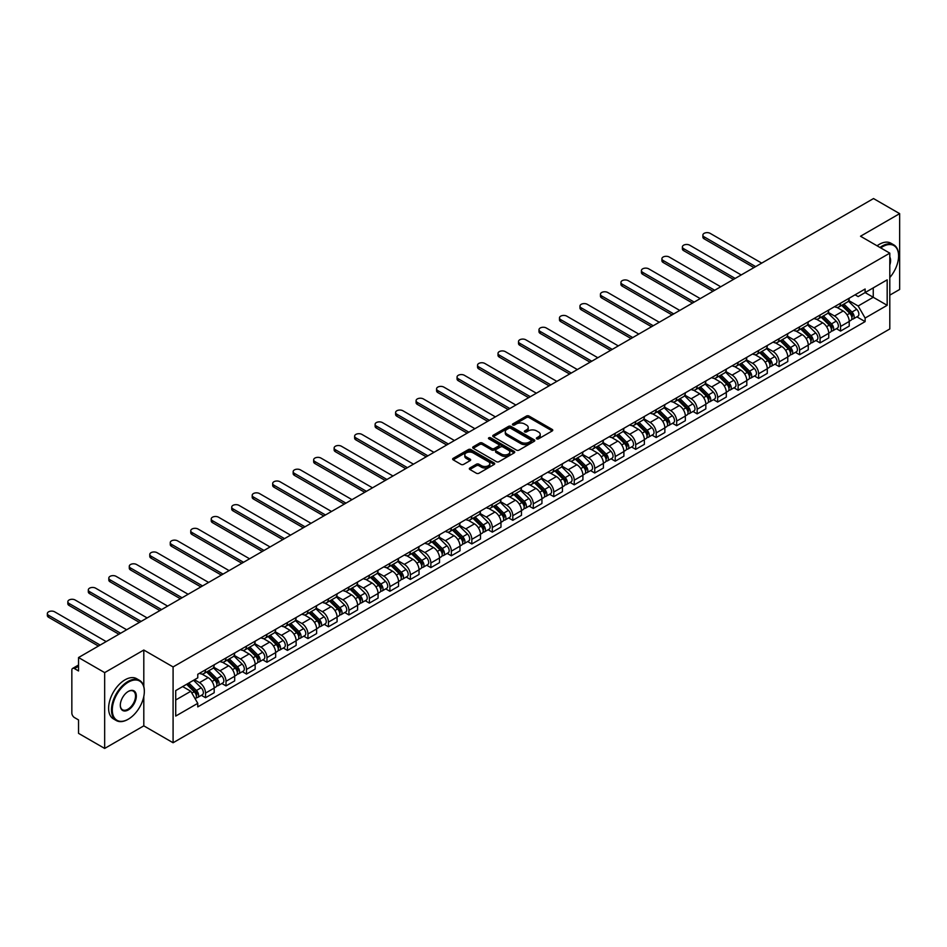 <?xml version="1.0" encoding="UTF-8"?>
<svg xmlns="http://www.w3.org/2000/svg" width="947" height="947" viewBox="0 0 947 947"><rect width="100%" height="100%" fill="white"/><g stroke="black" fill="none" stroke-linecap="round" stroke-linejoin="round"><path stroke-width="1.42" d="M536.736 438.84A1.278 0.734 0 0 0 538.535 438.84L552.231 430.932A1.823 1.054 0 0 0 552.764 430.187A1.823 1.054 0 0 0 552.231 429.441L529.03 416.053A1.823 1.054 0 0 0 526.449 416.053L512.765 423.948A1.278 0.734 0 0 0 514.564 424.99L516.34 423.972A5.836 3.362 0 0 1 524.591 423.972L526.52 425.085A5.836 3.362 0 0 1 528.225 427.464A5.836 3.362 0 0 1 526.52 429.855L524.745 430.873A1.278 0.734 0 0 0 526.556 431.915L528.319 430.897A5.836 3.362 0 0 1 536.57 430.897L538.512 432.01A5.836 3.362 0 0 1 540.216 434.389A5.836 3.362 0 0 1 538.512 436.768L536.736 437.798A1.278 0.734 0 0 0 536.736 438.84L536.736 437.798M469.866 467.984A1.823 1.054 0 0 0 469.333 468.729A1.823 1.054 0 0 0 469.866 469.475L476.377 473.24A1.823 1.054 0 0 0 478.957 473.24L494.168 464.456A1.823 1.054 0 0 0 494.701 463.71A1.823 1.054 0 0 0 494.168 462.965L470.967 449.576A1.823 1.054 0 0 0 468.386 449.576L453.175 458.348A1.823 1.054 0 0 0 452.642 459.094A1.823 1.054 0 0 0 453.175 459.84L461.035 464.385A1.823 1.054 0 0 0 463.616 464.385L470.126 460.621A1.823 1.054 0 0 0 470.659 459.875A1.823 1.054 0 0 0 470.126 459.129L466.232 456.88A4.877 2.817 0 0 1 464.799 454.891A4.877 2.817 0 0 1 467.806 452.287A4.877 2.817 0 0 1 473.121 452.903L488.403 461.722A4.877 2.817 0 0 1 489.824 463.71A4.877 2.817 0 0 1 486.817 466.315A4.877 2.817 0 0 1 481.502 465.699L478.957 464.231A1.823 1.054 0 0 0 476.377 464.231L469.866 467.984L469.866 469.475L476.377 465.746L476.377 464.231M173.088 666.937L143.802 650.033L104.667 672.619L78.542 657.538L873.513 198.562L899.65 213.643L860.515 236.241L889.801 253.145L173.088 666.937L173.088 742.756L889.801 328.964L889.801 253.145M516.47 450.097A1.823 1.054 0 0 0 519.039 450.097L534.25 441.314A1.823 1.054 0 0 0 534.783 440.568A1.823 1.054 0 0 0 534.25 439.822L511.049 426.422A1.823 1.054 0 0 0 508.468 426.422L493.269 435.206A1.823 1.054 0 0 0 492.736 435.951A1.823 1.054 0 0 0 493.269 436.697L516.47 450.097M489.327 439.112A1.278 0.734 0 0 1 490.617 439.29L490.617 437.774L514.209 451.399A1.823 1.054 0 0 1 514.742 452.133A1.823 1.054 0 0 1 514.209 452.879L498.998 461.663A1.823 1.054 0 0 1 496.417 461.663L473.216 448.274L473.216 446.783A1.823 1.054 0 0 0 472.683 447.529A1.823 1.054 0 0 0 473.216 448.274M473.216 446.783L479.727 443.018A1.823 1.054 0 0 1 482.307 443.018L491.718 448.452A1.823 1.054 0 0 0 494.298 448.452L498.619 445.966A1.823 1.054 0 0 0 499.152 445.22A1.823 1.054 0 0 0 498.619 444.474L488.818 438.816A1.278 0.734 0 0 1 490.617 437.774M104.667 672.619L104.667 748.438L78.542 733.357L78.542 719.933L74.47 717.577A3.717 2.143 -120 0 1 71.842 713.032L71.842 670.121A3.717 2.143 -120 0 1 72.611 668.428L78.542 664.995M889.801 295.144L899.65 289.462L899.65 213.643M104.667 748.438L143.802 725.852L173.088 742.756M78.542 657.538L78.542 670.961L74.47 668.606A3.717 2.143 -120 0 0 72.611 668.428M840.557 303.182A8.547 4.936 60 0 1 838.793 307.017L847.458 302.01A8.547 4.936 -120 0 0 849.222 298.187M828.258 312.38L834.52 316.002A8.547 4.936 60 0 1 840.557 326.455L849.222 321.459A8.547 4.936 -120 0 0 843.185 310.995L836.982 307.408M849.222 321.459L849.222 326.076L840.557 331.083L836.402 328.68M838.793 307.017A8.547 4.936 60 0 1 834.579 306.639M840.557 326.455L840.557 331.083M820.078 315.008A8.547 4.936 60 0 1 818.303 318.843L826.968 313.848A8.547 4.936 -120 0 0 828.743 310.012M815.923 340.518L820.078 342.909L828.743 337.913L828.743 333.285A8.547 4.936 -120 0 0 822.694 322.82L816.492 319.234M818.303 318.843A8.547 4.936 60 0 1 814.1 318.464M807.779 324.205L814.029 327.828A8.547 4.936 60 0 1 820.078 338.292L820.078 342.909M799.588 326.833A8.547 4.936 60 0 1 797.824 330.669L806.489 325.673A8.547 4.936 -120 0 0 808.253 321.838M795.433 352.343L799.588 354.734L808.253 349.739L808.253 345.11A8.547 4.936 -120 0 0 802.216 334.646L796.013 331.071M797.824 330.669A8.547 4.936 60 0 1 793.61 330.29M787.288 336.043L793.55 339.653A8.547 4.936 60 0 1 799.588 350.118L799.588 354.734M779.109 338.671A8.547 4.936 60 0 1 777.333 342.494L785.998 337.499A8.547 4.936 -120 0 0 787.774 333.664M774.954 364.169L779.109 366.56L787.774 361.565L787.774 356.936A8.547 4.936 -120 0 0 781.725 346.472L775.522 342.897M777.333 342.494A8.547 4.936 60 0 1 773.131 342.116M766.798 347.869L773.06 351.479A8.547 4.936 60 0 1 779.109 361.943L779.109 366.56M758.618 350.497A8.547 4.936 60 0 1 756.854 354.332L765.519 349.325A8.547 4.936 -120 0 0 767.283 345.489M754.463 375.995L758.618 378.398L767.283 373.39L767.283 368.762A8.547 4.936 -120 0 0 761.246 358.297L755.043 354.723M756.854 354.332A8.547 4.936 60 0 1 752.64 353.941M746.319 359.694L752.581 363.305A8.547 4.936 60 0 1 758.618 373.769L758.618 378.398M738.127 362.322A8.547 4.936 60 0 1 736.364 366.158L745.029 361.15A8.547 4.936 -120 0 0 746.804 357.315M733.972 387.82L738.127 390.223L746.804 385.216L746.804 380.587A8.547 4.936 -120 0 0 740.755 370.123L734.552 366.548M736.364 366.158A8.547 4.936 60 0 1 732.161 365.767M725.828 371.52L732.09 375.13A8.547 4.936 60 0 1 738.127 385.595L738.127 390.223M717.648 374.148A8.547 4.936 60 0 1 715.885 377.983L724.55 372.976A8.547 4.936 -120 0 0 726.313 369.141M713.493 399.646L717.648 402.049L726.313 397.042L726.313 392.413A8.547 4.936 -120 0 0 720.276 381.961L714.074 378.374M715.885 377.983A8.547 4.936 60 0 1 711.671 377.593M705.349 383.346L711.611 386.956A8.547 4.936 60 0 1 717.648 397.42L717.648 402.049M697.158 385.974A8.547 4.936 60 0 1 695.394 389.809L704.059 384.802A8.547 4.936 -120 0 0 705.835 380.966M693.003 411.472L697.158 413.875L705.835 408.867L705.835 404.239A8.547 4.936 -120 0 0 699.786 393.786L693.583 390.2M695.394 389.809A8.547 4.936 60 0 1 691.192 389.418M684.859 395.171L691.121 398.782A8.547 4.936 60 0 1 697.158 409.246L697.158 413.875M676.679 397.799A8.547 4.936 60 0 1 674.903 401.635L683.58 396.627A8.547 4.936 -120 0 0 685.344 392.792M672.524 423.297L676.679 425.7L685.344 420.693L685.344 416.076A8.547 4.936 -120 0 0 679.307 405.612L673.104 402.025M674.903 401.635A8.547 4.936 60 0 1 670.701 401.244M664.38 406.997L670.642 410.607A8.547 4.936 60 0 1 676.679 421.072L676.679 425.7M656.188 409.625A8.547 4.936 60 0 1 654.424 413.46L663.089 408.453A8.547 4.936 -120 0 0 664.865 404.618M652.033 435.123L656.188 437.526L664.865 432.519L664.865 427.902A8.547 4.936 -120 0 0 658.816 417.438L652.613 413.851M654.424 413.46A8.547 4.936 60 0 1 650.222 413.081M643.889 418.823L650.151 422.445A8.547 4.936 60 0 1 656.188 432.897L656.188 437.526M635.709 421.451A8.547 4.936 60 0 1 633.934 425.286L642.611 420.29A8.547 4.936 -120 0 0 644.374 416.455M631.554 446.96L635.709 449.352L644.374 444.344L644.374 439.728A8.547 4.936 -120 0 0 638.337 429.263L632.134 425.677M633.934 425.286A8.547 4.936 60 0 1 629.731 424.907M623.41 430.648L629.672 434.271A8.547 4.936 60 0 1 635.709 444.723L635.709 449.352M615.219 433.276A8.547 4.936 60 0 1 613.455 437.112L622.12 432.116A8.547 4.936 -120 0 0 623.884 428.281M611.064 458.786L615.219 461.177L623.895 456.182L623.895 451.553A8.547 4.936 -120 0 0 617.846 441.089L611.644 437.514M613.455 437.112A8.547 4.936 60 0 1 609.252 436.733M602.919 442.474L609.181 446.096A8.547 4.936 60 0 1 615.219 456.561L615.219 461.177M594.74 445.102A8.547 4.936 60 0 1 592.964 448.937L601.641 443.942A8.547 4.936 -120 0 0 603.405 440.106M590.585 470.612L594.74 473.003L603.405 468.007L603.405 463.379A8.547 4.936 -120 0 0 597.368 452.915L591.165 449.34M592.964 448.937A8.547 4.936 60 0 1 588.762 448.558M582.441 454.311L588.703 457.922A8.547 4.936 60 0 1 594.74 468.386L594.74 473.003M574.249 456.939A8.547 4.936 60 0 1 572.485 460.775L581.15 455.767A8.547 4.936 -120 0 0 582.914 451.932M570.094 482.437L574.249 484.828L582.914 479.833L582.914 475.205A8.547 4.936 -120 0 0 576.877 464.74L570.674 461.165M572.485 460.775A8.547 4.936 60 0 1 568.283 460.384M561.95 466.137L568.212 469.748A8.547 4.936 60 0 1 574.249 480.212L574.249 484.828M553.77 468.765A8.547 4.936 60 0 1 551.994 472.6L560.66 467.593A8.547 4.936 -120 0 0 562.435 463.758M549.615 494.263L553.77 496.666L562.435 491.659L562.435 487.03A8.547 4.936 -120 0 0 556.398 476.566L550.195 472.991M551.994 472.6A8.547 4.936 60 0 1 547.792 472.21M541.471 477.963L547.733 481.573A8.547 4.936 60 0 1 553.77 492.038L553.77 496.666M533.279 480.591A8.547 4.936 60 0 1 531.516 484.426L540.181 479.419A8.547 4.936 -120 0 0 541.944 475.583M529.124 506.089L533.279 508.492L541.944 503.484L541.944 498.856A8.547 4.936 -120 0 0 535.907 488.392L529.704 484.817M531.516 484.426A8.547 4.936 60 0 1 527.313 484.035M520.98 489.788L527.242 493.399A8.547 4.936 60 0 1 533.279 503.863L533.279 508.492M512.801 492.416A8.547 4.936 60 0 1 511.025 496.252L519.69 491.244A8.547 4.936 -120 0 0 521.466 487.409M508.646 517.914L512.801 520.317L521.466 515.31L521.466 510.682A8.547 4.936 -120 0 0 515.428 500.229L509.226 496.642M511.025 496.252A8.547 4.936 60 0 1 506.823 495.861M500.501 501.614L506.752 505.225A8.547 4.936 60 0 1 512.801 515.689L512.801 520.317M492.31 504.242A8.547 4.936 60 0 1 490.546 508.077L499.211 503.07A8.547 4.936 -120 0 0 500.975 499.235M488.155 529.74L492.31 532.143L500.975 527.136L500.975 522.519A8.547 4.936 -120 0 0 494.938 512.055L488.735 508.468M490.546 508.077A8.547 4.936 60 0 1 486.344 507.687M480.011 513.44L486.273 517.05A8.547 4.936 60 0 1 492.31 527.515L492.31 532.143M471.831 516.068A8.547 4.936 60 0 1 470.055 519.903L478.72 514.896A8.547 4.936 -120 0 0 480.496 511.06M467.676 541.566L471.831 543.969L480.496 538.961L480.496 534.345A8.547 4.936 -120 0 0 474.459 523.88L468.256 520.294M470.055 519.903A8.547 4.936 60 0 1 465.853 519.524M459.532 525.265L465.782 528.888A8.547 4.936 60 0 1 471.831 539.34L471.831 543.969M451.34 527.893A8.547 4.936 60 0 1 449.576 531.729L458.241 526.721A8.547 4.936 -120 0 0 460.005 522.898M447.185 553.391L451.34 555.794L460.005 550.787L460.005 546.17A8.547 4.936 -120 0 0 453.968 535.706L447.765 532.119M449.576 531.729A8.547 4.936 60 0 1 445.362 531.35M439.041 537.091L445.303 540.713A8.547 4.936 60 0 1 451.34 551.166L451.34 555.794M430.861 539.719A8.547 4.936 60 0 1 429.086 543.554L437.751 538.559A8.547 4.936 -120 0 0 439.526 534.724M426.706 565.229L430.861 567.62L439.526 562.625L439.526 557.996A8.547 4.936 -120 0 0 433.489 547.532L427.275 543.945M429.086 543.554A8.547 4.936 60 0 1 424.883 543.176M418.562 548.917L424.812 552.539A8.547 4.936 60 0 1 430.861 563.003L430.861 567.62M410.371 551.545A8.547 4.936 60 0 1 408.607 555.38L417.272 550.385A8.547 4.936 -120 0 0 419.036 546.549M406.216 577.054L410.371 579.446L419.036 574.45L419.036 569.822A8.547 4.936 -120 0 0 412.999 559.357L406.796 555.782M408.607 555.38A8.547 4.936 60 0 1 404.393 555.001M398.071 560.754L404.333 564.365A8.547 4.936 60 0 1 410.371 574.829L410.371 579.446M389.892 563.382A8.547 4.936 60 0 1 388.116 567.217L396.781 562.21A8.547 4.936 -120 0 0 398.557 558.375M385.737 588.88L389.892 591.271L398.557 586.276L398.557 581.647A8.547 4.936 -120 0 0 392.508 571.183L386.305 567.608M388.116 567.217A8.547 4.936 60 0 1 383.914 566.827M377.593 572.58L383.843 576.19A8.547 4.936 60 0 1 389.892 586.655L389.892 591.271M369.401 575.208A8.547 4.936 60 0 1 367.637 579.043L376.302 574.036A8.547 4.936 -120 0 0 378.066 570.201M365.246 600.706L369.401 603.109L378.066 598.102L378.066 593.473A8.547 4.936 -120 0 0 372.029 583.009L365.826 579.434M367.637 579.043A8.547 4.936 60 0 1 363.423 578.653M357.102 584.406L363.364 588.016A8.547 4.936 60 0 1 369.401 598.48L369.401 603.109M348.922 587.033A8.547 4.936 60 0 1 347.147 590.869L355.812 585.862A8.547 4.936 -120 0 0 357.587 582.026M344.767 612.531L348.922 614.934L357.587 609.927L357.587 605.299A8.547 4.936 -120 0 0 351.538 594.834L345.335 591.259M347.147 590.869A8.547 4.936 60 0 1 342.944 590.478M336.623 596.231L342.873 599.842A8.547 4.936 60 0 1 348.922 610.306L348.922 614.934M328.431 598.859A8.547 4.936 60 0 1 326.668 602.694L335.333 597.687A8.547 4.936 -120 0 0 337.096 593.852M324.276 624.357L328.431 626.76L337.096 621.753L337.096 617.124A8.547 4.936 -120 0 0 331.059 606.672L324.857 603.085M326.668 602.694A8.547 4.936 60 0 1 322.454 602.304M316.132 608.057L322.394 611.667A8.547 4.936 60 0 1 328.431 622.132L328.431 626.76M307.953 610.685A8.547 4.936 60 0 1 306.177 614.52L314.842 609.513A8.547 4.936 -120 0 0 316.618 605.678M303.786 636.183L307.953 638.586L316.618 633.579L316.618 628.962A8.547 4.936 -120 0 0 310.569 618.498L304.366 614.911M306.177 614.52A8.547 4.936 60 0 1 301.975 614.13M295.642 619.883L301.904 623.493A8.547 4.936 60 0 1 307.953 633.957L307.953 638.586M287.462 622.51A8.547 4.936 60 0 1 285.698 626.346L294.363 621.339A8.547 4.936 -120 0 0 296.127 617.503M283.307 648.008L287.462 650.411L296.127 645.404L296.127 640.788A8.547 4.936 -120 0 0 290.09 630.323L283.887 626.736M285.698 626.346A8.547 4.936 60 0 1 281.484 625.955M275.163 631.708L281.425 635.319A8.547 4.936 60 0 1 287.462 645.783L287.462 650.411M266.971 634.336A8.547 4.936 60 0 1 265.207 638.171L273.872 633.164A8.547 4.936 -120 0 0 275.648 629.341M262.816 659.834L266.971 662.237L275.648 657.23L275.648 652.613A8.547 4.936 -120 0 0 269.599 642.149L263.396 638.562M265.207 638.171A8.547 4.936 60 0 1 261.005 637.793M254.672 643.534L260.934 647.156A8.547 4.936 60 0 1 266.971 657.609L266.971 662.237M246.492 646.162A8.547 4.936 60 0 1 244.728 649.997L253.394 645.002A8.547 4.936 -120 0 0 255.157 641.166M242.337 671.672L246.492 674.063L255.157 669.067L255.157 664.439A8.547 4.936 -120 0 0 249.12 653.975L242.917 650.388M244.728 649.997A8.547 4.936 60 0 1 240.514 649.618M234.193 655.36L240.455 658.982A8.547 4.936 60 0 1 246.492 669.446L246.492 674.063M226.002 657.987A8.547 4.936 60 0 1 224.238 661.823L232.903 656.827A8.547 4.936 -120 0 0 234.678 652.992M221.847 683.497L226.002 685.888L234.678 680.893L234.678 676.265A8.547 4.936 -120 0 0 228.629 665.8L222.427 662.225M224.238 661.823A8.547 4.936 60 0 1 220.035 661.444M213.702 667.197L219.964 670.807A8.547 4.936 60 0 1 226.002 681.272L226.002 685.888M205.523 669.825A8.547 4.936 60 0 1 203.747 673.648L212.424 668.653A8.547 4.936 -120 0 0 214.188 664.818M201.368 695.323L205.523 697.714L214.188 692.719L214.188 688.09A8.547 4.936 -120 0 0 208.151 677.626L201.948 674.051M203.747 673.648A8.547 4.936 60 0 1 199.545 673.27M194.49 679.757L199.486 682.633A8.547 4.936 60 0 1 205.523 693.097L205.523 697.714M855.07 294.801L858.16 296.589L887.173 279.839L873.252 287.864L873.252 297.275L858.16 305.988L848.749 300.554M865.108 292.576L887.173 305.313L865.12 318.05L858.16 305.988M887.173 279.839L887.173 305.313M175.716 699.999L190.809 691.274L197.769 703.325L197.769 706.888L865.12 321.613L865.12 318.05M197.769 703.325L175.716 716.062L175.716 690.588L197.769 677.851L197.769 674.288L865.12 289.013L865.12 292.576M143.802 650.033L143.802 686.516M143.802 696.424L143.802 725.852M190.809 691.274L182.676 686.575M856.893 316.854L865.12 321.613M537.245 439.017L538.512 438.283A5.836 3.362 0 0 0 540.216 435.904L540.216 434.389M528.225 427.464L528.225 428.991A5.836 3.362 0 0 1 526.52 431.37L525.254 432.092M552.231 429.441L552.231 430.932L529.03 417.568A1.823 1.054 0 0 0 526.449 417.568L513.274 425.179M534.25 439.822L534.25 441.314L511.049 427.949A1.823 1.054 0 0 0 508.468 427.949L493.292 436.709L493.269 435.206M531.03 441.089A1.278 0.734 0 0 0 531.03 440.047L510.67 428.293A1.278 0.734 0 0 0 508.859 428.293L506.988 429.37A5.836 3.362 0 0 0 505.284 431.749A5.836 3.362 0 0 0 506.988 434.128L520.909 442.166A5.836 3.362 0 0 0 529.16 442.166L531.03 441.089L531.03 442.604A1.278 0.734 0 0 0 531.409 442.083L531.409 440.568M505.284 431.749L505.284 433.264A5.836 3.362 0 0 0 506.988 435.644L506.988 434.128M531.03 442.604L529.16 443.681A5.836 3.362 0 0 1 520.909 443.681L506.988 435.644M473.251 448.286L479.727 444.534L479.727 443.018M499.152 445.22L499.152 446.735A1.823 1.054 0 0 1 498.619 447.481L494.298 449.967A1.823 1.054 0 0 1 491.718 449.967L482.307 444.534A1.823 1.054 0 0 0 479.727 444.534M490.617 439.29L514.185 452.891M501.484 454.087A4.877 2.817 0 0 0 506.799 454.702A4.877 2.817 0 0 0 509.806 452.098A4.877 2.817 0 0 0 508.373 450.109L502.999 447.008A1.823 1.054 0 0 0 500.418 447.008L496.098 449.494A1.823 1.054 0 0 0 495.565 450.239A1.823 1.054 0 0 0 496.098 450.985L501.484 454.087L501.484 455.614A4.877 2.817 0 0 0 506.799 456.217A4.877 2.817 0 0 0 509.806 453.613L509.806 452.098M495.565 450.239L495.565 451.755A1.823 1.054 0 0 0 496.098 452.5L496.098 450.985M501.484 455.614L496.098 452.5M489.824 463.71L489.824 465.226A4.877 2.817 0 0 1 486.817 467.83A4.877 2.817 0 0 1 481.502 467.214L478.957 465.746A1.823 1.054 0 0 0 476.377 465.746M464.799 454.891L464.799 456.407A4.877 2.817 0 0 0 466.232 458.395L466.232 456.88M470.103 460.633L466.232 458.395M494.168 462.965L494.168 464.456L470.967 451.092A1.823 1.054 0 0 0 468.386 451.092L453.199 459.851L453.175 458.348M841.658 305.36L849.731 313.327A4.64 2.675 60 0 1 850.951 320.287L849.222 321.282M843.268 306.946L846.689 308.923M761.708 263.112L710.167 233.364A4.273 2.462 -0 0 0 705.503 232.82A4.273 2.462 -0 0 0 702.875 235.105A4.273 2.462 -0 0 0 704.118 236.845L755.659 266.604M842.558 304.839L851.389 313.564A2.225 1.29 60 0 1 851.98 316.902A2.225 1.29 60 0 1 851.779 316.985M843.895 304.07L851.969 312.037A4.64 2.675 60 0 1 853.188 318.997A4.64 2.675 60 0 1 851.791 319.139M848.405 301.134L856.692 309.302A4.64 2.675 60 0 1 857.911 316.262L853.188 318.997M753.954 267.587L704.118 238.822A4.273 2.462 180 0 1 702.875 237.07L702.875 235.105M821.179 317.186L829.241 325.152A4.64 2.675 60 0 1 830.472 332.113L828.743 333.107M822.789 318.772L826.21 320.749M741.217 274.95L689.676 245.19A4.273 2.462 -0 0 0 685.024 244.657A4.273 2.462 -0 0 0 682.385 246.93A4.273 2.462 -0 0 0 683.639 248.67L735.18 278.43M822.067 316.677L830.91 325.389A2.225 1.29 60 0 1 831.502 328.727A2.225 1.29 60 0 1 831.288 328.81M823.405 315.896L831.478 323.862A4.64 2.675 60 0 1 832.697 330.823A4.64 2.675 60 0 1 831.3 330.965M827.927 312.96L836.201 321.128A4.64 2.675 60 0 1 837.432 328.088L832.697 330.823M733.475 279.412L683.639 250.647A4.273 2.462 180 0 1 682.385 248.907L682.385 246.93M800.688 329.011L808.762 336.978A4.64 2.675 60 0 1 809.981 343.939L808.253 344.933M802.298 330.598L805.719 332.575M720.738 286.775L669.198 257.016A4.273 2.462 -0 0 0 664.534 256.483A4.273 2.462 -0 0 0 661.906 258.756A4.273 2.462 -0 0 0 663.149 260.496L714.689 290.255M801.588 328.502L810.419 337.215A2.225 1.29 60 0 1 811.011 340.553A2.225 1.29 60 0 1 810.81 340.636M802.926 327.721L810.999 335.688A4.64 2.675 60 0 1 812.218 342.648A4.64 2.675 60 0 1 810.821 342.802M807.436 324.785L815.722 332.953A4.64 2.675 60 0 1 816.941 339.914L812.218 342.648M712.984 291.238L663.149 262.473A4.273 2.462 180 0 1 661.906 260.733L661.906 258.756M889.801 277.542A22.657 13.08 120 0 0 898.596 255.95A22.657 13.08 120 0 0 882.58 246.705A22.657 13.08 120 0 0 880.722 247.901M879.976 247.475A23.213 13.4 -60 0 1 882.19 246.019A23.213 13.4 -60 0 1 893.79 244.871A23.213 13.4 -60 0 1 898.596 255.501A23.213 13.4 -60 0 1 898.596 255.726M889.801 257.028A11.328 6.546 -60 0 1 889.801 265.03M877.088 245.806A23.213 13.4 -60 0 1 879.301 244.35A23.213 13.4 -60 0 1 890.902 243.201L893.79 244.871M127.916 719.4L128.307 719.175A22.657 13.08 120 0 0 144.335 691.428A22.657 13.08 120 0 0 128.307 682.171A22.657 13.08 120 0 0 112.291 709.93A22.657 13.08 120 0 0 128.307 719.175L127.916 719.4A23.213 13.4 -60 0 1 116.303 720.549A23.213 13.4 -60 0 1 112.752 701.952A23.213 13.4 -60 0 1 127.916 681.497A23.213 13.4 -60 0 1 139.517 680.348A23.213 13.4 -60 0 1 144.335 690.967A23.213 13.4 -60 0 1 144.323 691.203M128.307 691.428L128.307 691.428A11.328 6.546 -60 0 1 136.321 696.057A11.328 6.546 -60 0 1 128.307 709.93A11.328 6.546 -60 0 1 120.305 705.302A11.328 6.546 -60 0 1 128.307 691.428L128.307 691.428M120.305 705.065A10.772 6.215 120 0 0 122.53 709.777A10.772 6.215 120 0 0 127.916 709.244A10.772 6.215 120 0 0 134.948 699.75A10.772 6.215 120 0 0 133.302 691.121A10.772 6.215 120 0 0 128.105 691.547M116.303 720.549L113.415 718.88A23.213 13.4 -60 0 1 109.864 700.283A23.213 13.4 -60 0 1 125.028 679.828A23.213 13.4 -60 0 1 136.628 678.679L139.517 680.348M780.21 340.837L788.271 348.804A4.64 2.675 60 0 1 789.502 355.764L787.774 356.759M781.82 342.435L785.241 344.4M700.247 298.601L648.707 268.841A4.273 2.462 -0 0 0 644.055 268.309A4.273 2.462 -0 0 0 641.415 270.582A4.273 2.462 -0 0 0 642.67 272.334L694.21 302.081M781.097 340.328L789.94 349.041A2.225 1.29 60 0 1 790.52 352.379A2.225 1.29 60 0 1 790.319 352.462M782.435 339.559L790.508 347.513A4.64 2.675 60 0 1 791.728 354.474A4.64 2.675 60 0 1 790.331 354.628M786.957 336.611L795.231 344.791A4.64 2.675 60 0 1 796.463 351.751L791.728 354.474M692.506 303.076L642.67 274.299A4.273 2.462 180 0 1 641.415 272.558L641.415 270.582M759.719 352.675L767.792 360.629A4.64 2.675 60 0 1 769.011 367.59L767.283 368.596M761.329 354.261L764.75 356.226M679.768 310.427L628.228 280.667A4.273 2.462 -0 0 0 623.564 280.134A4.273 2.462 -0 0 0 620.936 282.407A4.273 2.462 -0 0 0 622.179 284.159L673.719 313.907M760.619 352.154L769.449 360.866A2.225 1.29 60 0 1 770.041 364.216A2.225 1.29 60 0 1 769.84 364.287M761.956 351.384L770.018 359.339A4.64 2.675 60 0 1 771.249 366.3A4.64 2.675 60 0 1 769.84 366.453M766.466 348.437L774.753 356.617A4.64 2.675 60 0 1 775.972 363.577L771.249 366.3M672.015 314.901L622.179 286.124A4.273 2.462 180 0 1 620.936 284.384L620.936 282.407M739.24 364.5L747.301 372.455A4.64 2.675 60 0 1 748.532 379.416L746.792 380.422M740.85 366.087L744.271 368.063M659.278 322.252L607.737 292.493A4.273 2.462 -0 0 0 603.085 291.96A4.273 2.462 -0 0 0 600.445 294.233A4.273 2.462 -0 0 0 601.7 295.985L653.241 325.744M740.128 363.979L748.97 372.692A2.225 1.29 60 0 1 749.551 376.042A2.225 1.29 60 0 1 749.349 376.125M741.465 363.21L749.539 371.165A4.64 2.675 60 0 1 750.758 378.125A4.64 2.675 60 0 1 749.361 378.279M745.987 360.274L754.262 368.442A4.64 2.675 60 0 1 755.493 375.403L750.758 378.125M651.536 326.727L601.7 297.95A4.273 2.462 180 0 1 600.445 296.21L600.445 294.233M718.749 376.326L726.823 384.281A4.64 2.675 60 0 1 728.042 391.241L726.313 392.247M720.359 377.912L723.78 379.889M638.799 334.078L587.258 304.318A4.273 2.462 -0 0 0 582.594 303.786A4.273 2.462 -0 0 0 579.966 306.07A4.273 2.462 -0 0 0 581.209 307.811L632.75 337.57M719.649 375.805L728.48 384.529A2.225 1.29 60 0 1 729.072 387.868A2.225 1.29 60 0 1 728.87 387.95M720.987 375.036L729.048 382.99A4.64 2.675 60 0 1 730.279 389.951A4.64 2.675 60 0 1 728.87 390.105M725.497 372.1L733.783 380.268A4.64 2.675 60 0 1 735.002 387.228L730.279 389.951M631.045 338.553L581.209 309.776A4.273 2.462 180 0 1 579.966 308.035L579.966 306.07M698.27 388.152L706.332 396.106A4.64 2.675 60 0 1 707.563 403.067L705.823 404.073M699.88 389.738L703.301 391.715M618.308 345.904L566.768 316.144A4.273 2.462 -0 0 0 562.116 315.611A4.273 2.462 -0 0 0 559.476 317.896A4.273 2.462 -0 0 0 560.731 319.636L612.271 349.396M699.158 387.631L708.001 396.355A2.225 1.29 60 0 1 708.581 399.693A2.225 1.29 60 0 1 708.38 399.776M700.496 386.861L708.569 394.828A4.64 2.675 60 0 1 709.788 401.788A4.64 2.675 60 0 1 708.392 401.93M705.018 383.926L713.292 392.094A4.64 2.675 60 0 1 714.523 399.054L709.788 401.788M610.566 350.378L560.731 321.613A4.273 2.462 180 0 1 559.476 319.861L559.476 317.896M677.78 399.977L685.853 407.944A4.64 2.675 60 0 1 687.072 414.904L685.344 415.899M679.39 401.564L682.811 403.54M597.817 357.729L546.277 327.982A4.273 2.462 -0 0 0 541.625 327.437A4.273 2.462 -0 0 0 538.997 329.722A4.273 2.462 -0 0 0 540.24 331.462L591.78 361.221M678.679 399.456L687.51 408.181A2.225 1.29 60 0 1 688.102 411.519A2.225 1.29 60 0 1 687.901 411.602M680.017 398.687L688.078 406.654A4.64 2.675 60 0 1 689.309 413.614A4.64 2.675 60 0 1 687.901 413.756M684.527 395.751L692.813 403.919A4.64 2.675 60 0 1 694.033 410.88L689.309 413.614M590.076 362.204L540.24 333.439A4.273 2.462 180 0 1 538.997 331.687L538.997 329.722M657.301 411.803L665.362 419.77A4.64 2.675 60 0 1 666.593 426.73L664.853 427.724M658.911 413.389L662.32 415.366M577.339 369.555L525.798 339.807A4.273 2.462 -0 0 0 521.146 339.263A4.273 2.462 -0 0 0 518.506 341.547A4.273 2.462 -0 0 0 519.761 343.288L571.301 373.047M658.189 411.282L667.031 420.006A2.225 1.29 60 0 1 667.611 423.345A2.225 1.29 60 0 1 667.41 423.427M659.526 410.513L667.599 418.479A4.64 2.675 60 0 1 668.819 425.44A4.64 2.675 60 0 1 667.422 425.582M664.048 407.577L672.323 415.745A4.64 2.675 60 0 1 673.554 422.705L668.819 425.44M569.585 374.029L519.761 345.264A4.273 2.462 180 0 1 518.506 343.512L518.506 341.547M636.81 423.629L644.883 431.595A4.64 2.675 60 0 1 646.103 438.556L644.374 439.55M638.42 425.215L641.841 427.192M556.848 381.381L505.307 351.633A4.273 2.462 -0 0 0 500.655 351.1A4.273 2.462 -0 0 0 498.015 353.373A4.273 2.462 -0 0 0 499.27 355.113L550.811 384.873M637.71 423.12L646.541 431.832A2.225 1.29 60 0 1 647.132 435.17A2.225 1.29 60 0 1 646.931 435.253M639.047 422.338L647.109 430.305A4.64 2.675 60 0 1 648.34 437.265A4.64 2.675 60 0 1 646.931 437.407M643.558 419.403L651.844 427.571A4.64 2.675 60 0 1 653.063 434.531L648.34 437.265M549.106 385.855L499.27 357.09A4.273 2.462 180 0 1 498.015 355.35L498.015 353.373M616.319 435.454L624.393 443.421A4.64 2.675 60 0 1 625.624 450.381L623.884 451.376M617.929 437.041L621.35 439.017M536.369 393.218L484.828 363.459A4.273 2.462 -0 0 0 480.176 362.926A4.273 2.462 -0 0 0 477.537 365.199A4.273 2.462 -0 0 0 478.791 366.939L530.332 396.698M617.219 434.945L626.062 443.658A2.225 1.29 60 0 1 626.642 446.996A2.225 1.29 60 0 1 626.441 447.079M618.557 434.164L626.63 442.131A4.64 2.675 60 0 1 627.849 449.091A4.64 2.675 60 0 1 626.452 449.245M623.079 431.228L631.353 439.396A4.64 2.675 60 0 1 632.584 446.357L627.849 449.091M528.615 397.681L478.791 368.916A4.273 2.462 180 0 1 477.537 367.176L477.537 365.199M595.841 447.28L603.914 455.247A4.64 2.675 60 0 1 605.133 462.207L603.405 463.201M597.45 448.878L600.872 450.843M515.878 405.044L464.338 375.284A4.273 2.462 -0 0 0 459.686 374.752A4.273 2.462 -0 0 0 457.046 377.024A4.273 2.462 -0 0 0 458.301 378.776L509.841 408.524M596.74 446.771L605.571 455.483A2.225 1.29 60 0 1 606.163 458.822A2.225 1.29 60 0 1 605.962 458.904M598.078 446.001L606.139 453.956A4.64 2.675 60 0 1 607.37 460.917A4.64 2.675 60 0 1 605.962 461.071M602.588 443.054L610.874 451.234A4.64 2.675 60 0 1 612.093 458.194L607.37 460.917M508.137 409.518L458.301 380.741A4.273 2.462 180 0 1 457.046 379.001L457.046 377.024M575.35 459.106L583.423 467.072A4.64 2.675 60 0 1 584.654 474.033L582.914 475.039M576.96 460.704L580.381 462.669M495.399 416.869L443.859 387.11A4.273 2.462 -0 0 0 439.207 386.577A4.273 2.462 -0 0 0 436.567 388.85A4.273 2.462 -0 0 0 437.822 390.602L489.362 420.35M576.25 458.597L585.092 467.309A2.225 1.29 60 0 1 585.672 470.659A2.225 1.29 60 0 1 585.471 470.73M577.587 457.827L585.66 465.782A4.64 2.675 60 0 1 586.88 472.742A4.64 2.675 60 0 1 585.483 472.896M582.109 454.88L590.383 463.059A4.64 2.675 60 0 1 591.615 470.02L586.88 472.742M487.646 421.344L437.822 392.567A4.273 2.462 180 0 1 436.567 390.827L436.567 388.85M554.871 470.943L562.944 478.898A4.64 2.675 60 0 1 564.163 485.858L562.435 486.865M556.481 472.529L559.902 474.506M474.909 428.695L423.368 398.936A4.273 2.462 -0 0 0 418.716 398.403A4.273 2.462 -0 0 0 416.076 400.676A4.273 2.462 -0 0 0 417.331 402.428L468.872 432.187M555.771 470.422L564.601 479.135A2.225 1.29 60 0 1 565.193 482.485A2.225 1.29 60 0 1 564.992 482.556M557.108 469.653L565.17 477.608A4.64 2.675 60 0 1 566.401 484.568A4.64 2.675 60 0 1 564.992 484.722M561.618 466.717L569.905 474.885A4.64 2.675 60 0 1 571.124 481.845L566.401 484.568M467.167 433.17L417.331 404.393A4.273 2.462 180 0 1 416.076 402.653L416.076 400.676M534.38 482.769L542.453 490.724A4.64 2.675 60 0 1 543.685 497.684L541.944 498.69M535.99 484.355L539.411 486.332M454.43 440.521L402.889 410.761A4.273 2.462 -0 0 0 398.237 410.229A4.273 2.462 -0 0 0 395.597 412.513A4.273 2.462 -0 0 0 396.852 414.253L448.393 444.013M535.28 482.248L544.123 490.972A2.225 1.29 60 0 1 544.703 494.31A2.225 1.29 60 0 1 544.501 494.393M536.618 481.478L544.691 489.433A4.64 2.675 60 0 1 545.91 496.394A4.64 2.675 60 0 1 544.513 496.548M541.128 478.543L549.414 486.711A4.64 2.675 60 0 1 550.645 493.671L545.91 496.394M446.676 444.995L396.852 416.218A4.273 2.462 180 0 1 395.597 414.478L395.597 412.513M513.901 494.594L521.975 502.549A4.64 2.675 60 0 1 523.194 509.51L521.466 510.516M515.511 496.181L518.932 498.158M433.939 452.346L382.399 422.587A4.273 2.462 -0 0 0 377.746 422.054A4.273 2.462 -0 0 0 375.107 424.339A4.273 2.462 -0 0 0 376.361 426.079L427.902 455.838M514.801 494.074L523.632 502.798A2.225 1.29 60 0 1 524.224 506.136A2.225 1.29 60 0 1 524.022 506.219M516.127 493.304L524.2 501.259A4.64 2.675 60 0 1 525.431 508.231A4.64 2.675 60 0 1 524.022 508.373M520.649 490.368L528.935 498.536A4.64 2.675 60 0 1 530.154 505.497L525.431 508.231M426.197 456.821L376.361 428.044A4.273 2.462 180 0 1 375.107 426.304L375.107 424.339M493.411 506.42L501.484 514.375A4.64 2.675 60 0 1 502.715 521.335L500.975 522.342M495.021 508.006L498.442 509.983M413.46 464.172L361.92 434.413A4.273 2.462 -0 0 0 357.268 433.88A4.273 2.462 -0 0 0 354.628 436.165A4.273 2.462 -0 0 0 355.883 437.905L407.411 467.664M494.31 505.899L503.153 514.623A2.225 1.29 60 0 1 503.733 517.962A2.225 1.29 60 0 1 503.532 518.045M495.648 505.13L503.721 513.096A4.64 2.675 60 0 1 504.94 520.057A4.64 2.675 60 0 1 503.544 520.199M500.158 502.194L508.444 510.362A4.64 2.675 60 0 1 509.664 517.322L504.94 520.057M405.707 468.647L355.883 439.882A4.273 2.462 180 0 1 354.628 438.13L354.628 436.165M472.932 518.246L481.005 526.212A4.64 2.675 60 0 1 482.224 533.173L480.496 534.167M474.542 519.832L477.963 521.809M392.969 475.998L341.429 446.25A4.273 2.462 -0 0 0 336.777 445.706A4.273 2.462 -0 0 0 334.137 447.99A4.273 2.462 -0 0 0 335.392 449.73L386.932 479.49M473.82 517.725L482.662 526.449A2.225 1.29 60 0 1 483.254 529.787A2.225 1.29 60 0 1 483.041 529.87M475.157 516.955L483.23 524.922A4.64 2.675 60 0 1 484.462 531.883A4.64 2.675 60 0 1 483.053 532.025M479.679 514.02L487.965 522.188A4.64 2.675 60 0 1 489.185 529.148L484.462 531.883M385.228 480.472L335.392 451.707A4.273 2.462 180 0 1 334.137 449.955L334.137 447.99M452.441 530.071L460.514 538.038A4.64 2.675 60 0 1 461.745 544.999L460.005 545.993M454.051 531.658L457.472 533.635M372.491 487.823L320.95 458.076A4.273 2.462 -0 0 0 316.298 457.543A4.273 2.462 -0 0 0 313.658 459.816A4.273 2.462 -0 0 0 314.901 461.556L366.442 491.315M453.341 529.551L462.172 538.275A2.225 1.29 60 0 1 462.763 541.613A2.225 1.29 60 0 1 462.562 541.696M454.678 528.781L462.752 536.748A4.64 2.675 60 0 1 463.971 543.708A4.64 2.675 60 0 1 462.574 543.85M459.188 525.845L467.475 534.013A4.64 2.675 60 0 1 468.694 540.974L463.971 543.708M364.737 492.298L314.901 463.533A4.273 2.462 180 0 1 313.658 461.793L313.658 459.816M431.962 541.897L440.035 549.864A4.64 2.675 60 0 1 441.255 556.824L439.526 557.819M433.572 543.483L436.993 545.46M352 499.661L300.459 469.901A4.273 2.462 -0 0 0 295.807 469.369A4.273 2.462 -0 0 0 293.168 471.642A4.273 2.462 -0 0 0 294.422 473.382L345.963 503.141M432.85 541.388L441.693 550.1A2.225 1.29 60 0 1 442.285 553.439A2.225 1.29 60 0 1 442.071 553.522M434.188 540.607L442.261 548.573A4.64 2.675 60 0 1 443.492 555.534A4.64 2.675 60 0 1 442.083 555.688M438.71 537.671L446.984 545.839A4.64 2.675 60 0 1 448.215 552.799L443.492 555.534M344.258 504.124L294.422 475.358A4.273 2.462 180 0 1 293.168 473.618L293.168 471.642M411.472 553.723L419.545 561.689A4.64 2.675 60 0 1 420.764 568.65L419.036 569.644M413.081 555.309L416.502 557.286M331.521 511.487L279.981 481.727A4.273 2.462 -0 0 0 275.317 481.194A4.273 2.462 -0 0 0 272.689 483.467A4.273 2.462 -0 0 0 273.932 485.219L325.472 514.967M412.371 553.214L421.202 561.926A2.225 1.29 60 0 1 421.794 565.264A2.225 1.29 60 0 1 421.593 565.347M413.709 552.432L421.782 560.399A4.64 2.675 60 0 1 423.001 567.36A4.64 2.675 60 0 1 421.604 567.513M418.219 549.497L426.505 557.665A4.64 2.675 60 0 1 427.724 564.625L423.001 567.36M323.767 515.961L273.932 487.184A4.273 2.462 180 0 1 272.689 485.444L272.689 483.467M390.993 565.548L399.054 573.515A4.64 2.675 60 0 1 400.285 580.475L398.557 581.482M392.603 567.146L396.024 569.111M311.03 523.312L259.49 493.553A4.273 2.462 -0 0 0 254.838 493.02A4.273 2.462 -0 0 0 252.198 495.293A4.273 2.462 -0 0 0 253.453 497.045L304.993 526.792M391.88 565.039L400.723 573.752A2.225 1.29 60 0 1 401.315 577.102A2.225 1.29 60 0 1 401.102 577.173M393.218 564.27L401.291 572.225A4.64 2.675 60 0 1 402.522 579.185A4.64 2.675 60 0 1 401.114 579.339M397.74 561.322L406.014 569.502A4.64 2.675 60 0 1 407.246 576.463L402.522 579.185M303.289 527.787L253.453 499.01A4.273 2.462 180 0 1 252.198 497.27L252.198 495.293M370.502 577.386L378.575 585.341A4.64 2.675 60 0 1 379.794 592.301L378.066 593.307M372.112 578.972L375.533 580.949M290.551 535.138L239.011 505.378A4.273 2.462 -0 0 0 234.347 504.846A4.273 2.462 -0 0 0 231.719 507.118A4.273 2.462 -0 0 0 232.962 508.87L284.502 538.618M371.402 576.865L380.232 585.577A2.225 1.29 60 0 1 380.824 588.927A2.225 1.29 60 0 1 380.623 588.998M372.739 576.096L380.812 584.05A4.64 2.675 60 0 1 382.032 591.011A4.64 2.675 60 0 1 380.635 591.165M377.249 573.16L385.536 581.328A4.64 2.675 60 0 1 386.755 588.288L382.032 591.011M282.798 539.612L232.962 510.835A4.273 2.462 180 0 1 231.719 509.095L231.719 507.118M350.023 589.212L358.084 597.166A4.64 2.675 60 0 1 359.315 604.127L357.587 605.133M351.633 590.798L355.054 592.775M270.061 546.964L218.52 517.204A4.273 2.462 -0 0 0 213.868 516.671A4.273 2.462 -0 0 0 211.228 518.956A4.273 2.462 -0 0 0 212.483 520.696L264.024 550.456M350.911 588.691L359.753 597.415A2.225 1.29 60 0 1 360.345 600.753A2.225 1.29 60 0 1 360.132 600.836M352.248 587.921L360.322 595.876A4.64 2.675 60 0 1 361.541 602.837A4.64 2.675 60 0 1 360.144 602.99M356.77 584.986L365.045 593.153A4.64 2.675 60 0 1 366.276 600.114L361.541 602.837M262.319 551.438L212.483 522.661A4.273 2.462 180 0 1 211.228 520.921L211.228 518.956M329.532 601.037L337.606 608.992A4.64 2.675 60 0 1 338.825 615.952L337.096 616.959M331.142 602.623L334.563 604.6M249.582 558.789L198.041 529.03A4.273 2.462 -0 0 0 193.377 528.497A4.273 2.462 -0 0 0 190.749 530.782A4.273 2.462 -0 0 0 191.992 532.522L243.533 562.281M330.432 600.516L339.263 609.241A2.225 1.29 60 0 1 339.855 612.579A2.225 1.29 60 0 1 339.653 612.662M331.77 599.747L339.843 607.702A4.64 2.675 60 0 1 341.062 614.662A4.64 2.675 60 0 1 339.665 614.816M336.28 596.811L344.566 604.979A4.64 2.675 60 0 1 345.785 611.94L341.062 614.662M241.828 563.264L191.992 534.487A4.273 2.462 180 0 1 190.749 532.747L190.749 530.782M309.053 612.863L317.115 620.818A4.64 2.675 60 0 1 318.346 627.778L316.618 628.784M310.663 614.449L314.084 616.426M229.091 570.615L177.551 540.855A4.273 2.462 -0 0 0 172.899 540.323A4.273 2.462 -0 0 0 170.259 542.607A4.273 2.462 -0 0 0 171.514 544.347L223.054 574.107M309.941 612.342L318.784 621.066A2.225 1.29 60 0 1 319.364 624.404A2.225 1.29 60 0 1 319.163 624.487M311.279 611.573L319.352 619.539A4.64 2.675 60 0 1 320.571 626.5A4.64 2.675 60 0 1 319.175 626.642M315.801 608.637L324.075 616.805A4.64 2.675 60 0 1 325.306 623.765L320.571 626.5M221.349 575.089L171.514 546.324A4.273 2.462 180 0 1 170.259 544.572L170.259 542.607M288.563 624.689L296.636 632.655A4.64 2.675 60 0 1 297.855 639.616L296.127 640.61M290.173 626.275L293.594 628.252M208.612 582.441L157.072 552.693A4.273 2.462 -0 0 0 152.408 552.148A4.273 2.462 -0 0 0 149.78 554.433A4.273 2.462 -0 0 0 151.023 556.173L202.563 585.933M289.462 624.168L298.293 632.892A2.225 1.29 60 0 1 298.885 636.23A2.225 1.29 60 0 1 298.684 636.313M290.8 623.398L298.861 631.365A4.64 2.675 60 0 1 300.092 638.325A4.64 2.675 60 0 1 298.684 638.467M295.31 620.463L303.596 628.63A4.64 2.675 60 0 1 304.816 635.591L300.092 638.325M200.859 586.915L151.023 558.15A4.273 2.462 180 0 1 149.78 556.398L149.78 554.433M268.084 636.514L276.145 644.481A4.64 2.675 60 0 1 277.376 651.441L275.636 652.436M269.694 638.1L273.115 640.077M188.122 594.266L136.581 564.519A4.273 2.462 -0 0 0 131.929 563.986A4.273 2.462 -0 0 0 129.289 566.259A4.273 2.462 -0 0 0 130.544 567.999L182.084 597.758M268.972 635.993L277.814 644.718A2.225 1.29 60 0 1 278.394 648.056A2.225 1.29 60 0 1 278.193 648.139M270.309 635.224L278.382 643.191A4.64 2.675 60 0 1 279.602 650.151A4.64 2.675 60 0 1 278.205 650.293M274.831 632.288L283.106 640.456A4.64 2.675 60 0 1 284.337 647.417L279.602 650.151M180.38 598.741L130.544 569.976A4.273 2.462 180 0 1 129.289 568.224L129.289 566.259M247.593 648.34L255.666 656.307A4.64 2.675 60 0 1 256.886 663.267L255.157 664.261M249.203 649.926L252.624 651.903M167.643 606.104L116.102 576.344A4.273 2.462 -0 0 0 111.438 575.812A4.273 2.462 -0 0 0 108.81 578.084A4.273 2.462 -0 0 0 110.053 579.824L161.594 609.584M248.493 647.831L257.324 656.543A2.225 1.29 60 0 1 257.915 659.881A2.225 1.29 60 0 1 257.714 659.964M249.83 647.05L257.892 655.016A4.64 2.675 60 0 1 259.123 661.977A4.64 2.675 60 0 1 257.714 662.131M254.341 644.114L262.627 652.282A4.64 2.675 60 0 1 263.846 659.242L259.123 661.977M159.889 610.566L110.053 581.801A4.273 2.462 180 0 1 108.81 580.061L108.81 578.084M227.114 660.166L235.176 668.132A4.64 2.675 60 0 1 236.407 675.093L234.667 676.087M228.724 661.752L232.145 663.729M147.152 617.929L95.611 588.17A4.273 2.462 -0 0 0 90.959 587.637A4.273 2.462 -0 0 0 88.32 589.91A4.273 2.462 -0 0 0 89.574 591.65L141.115 621.41M228.002 659.657L236.845 668.369A2.225 1.29 60 0 1 237.425 671.707A2.225 1.29 60 0 1 237.224 671.79M229.34 658.875L237.413 666.842A4.64 2.675 60 0 1 238.632 673.802A4.64 2.675 60 0 1 237.235 673.956M233.862 655.94L242.136 664.107A4.64 2.675 60 0 1 243.367 671.068L238.632 673.802M139.398 622.392L89.574 593.627A4.273 2.462 180 0 1 88.32 591.887L88.32 589.91M206.624 671.991L214.697 679.958A4.64 2.675 60 0 1 215.916 686.918L214.188 687.913M208.233 673.589L211.655 675.554M126.661 629.755L75.121 599.996A4.273 2.462 -0 0 0 70.469 599.463A4.273 2.462 -0 0 0 67.841 601.736A4.273 2.462 -0 0 0 69.084 603.488L120.624 633.235M207.523 671.482L216.354 680.195A2.225 1.29 60 0 1 216.946 683.545A2.225 1.29 60 0 1 216.745 683.616M208.861 670.713L216.922 678.668A4.64 2.675 60 0 1 218.153 685.628A4.64 2.675 60 0 1 216.745 685.782M213.371 667.765L221.657 675.945A4.64 2.675 60 0 1 222.876 682.905L218.153 685.628M118.92 634.23L69.084 605.453A4.273 2.462 180 0 1 67.841 603.713L67.841 601.736M186.618 684.29L194.206 691.784A4.64 2.675 60 0 1 195.437 698.744L195.2 698.874M187.743 685.415L191.164 687.392M106.182 641.581L54.642 611.821A4.273 2.462 -0 0 0 49.99 611.288A4.273 2.462 -0 0 0 47.35 613.561A4.273 2.462 -0 0 0 48.605 615.313L100.145 645.061M187.518 683.781L195.875 692.02A2.225 1.29 60 0 1 196.455 695.37A2.225 1.29 60 0 1 196.254 695.441M188.855 683.012L196.443 690.493A4.64 2.675 60 0 1 197.663 697.454A4.64 2.675 60 0 1 196.266 697.608M193.579 680.277L201.166 687.771A4.64 2.675 60 0 1 202.398 694.731L197.663 697.454M98.429 646.055L48.605 617.278A4.273 2.462 180 0 1 47.35 615.538L47.35 613.561M226.002 681.272L234.678 676.265M246.492 669.446L255.157 664.439M266.971 657.609L275.648 652.613M287.462 645.783L296.127 640.788M307.953 633.957L316.618 628.962M328.431 622.132L337.096 617.124M348.922 610.306L357.587 605.299M369.401 598.48L378.066 593.473M389.892 586.655L398.557 581.647M410.371 574.829L419.036 569.822M430.861 563.003L439.526 557.996M451.34 551.166L460.005 546.17M471.831 539.34L480.496 534.345M492.31 527.515L500.975 522.519M512.801 515.689L521.466 510.682M533.279 503.863L541.944 498.856M553.77 492.038L562.435 487.03M574.249 480.212L582.914 475.205M594.74 468.386L603.405 463.379M615.219 456.561L623.895 451.553M635.709 444.723L644.374 439.728M656.188 432.897L664.865 427.902M676.679 421.072L685.344 416.076M697.158 409.246L705.835 404.239M717.648 397.42L726.313 392.413M738.127 385.595L746.804 380.587M758.618 373.769L767.283 368.762M779.109 361.943L787.774 356.936M799.588 350.118L808.253 345.11M820.078 338.292L828.743 333.285M205.523 693.097L214.188 688.09M199.486 682.633L208.151 677.626M219.964 670.807L228.629 665.8M240.455 658.982L249.12 653.975M260.934 647.156L269.599 642.149M281.425 635.319L290.09 630.323M301.904 623.493L310.569 618.498M322.394 611.667L331.059 606.672M342.873 599.842L351.538 594.834M363.364 588.016L372.029 583.009M383.843 576.19L392.508 571.183M404.333 564.365L412.999 559.357M424.812 552.539L433.489 547.532M445.303 540.713L453.968 535.706M465.782 528.888L474.459 523.88M486.273 517.05L494.938 512.055M506.752 505.225L515.428 500.229M527.242 493.399L535.907 488.392M547.733 481.573L556.398 476.566M568.212 469.748L576.877 464.74M588.703 457.922L597.368 452.915M609.181 446.096L617.846 441.089M629.672 434.271L638.337 429.263M650.151 422.445L658.816 417.438M670.642 410.607L679.307 405.612M691.121 398.782L699.786 393.786M711.611 386.956L720.276 381.961M732.09 375.13L740.755 370.123M752.581 363.305L761.246 358.297M773.06 351.479L781.725 346.472M793.55 339.653L802.216 334.646M814.029 327.828L822.694 322.82M834.52 316.002L843.185 310.995M78.542 666.262L74.47 668.606M538.512 438.283L538.512 436.768M524.745 431.915L524.745 430.873M526.52 431.37L526.52 429.855M512.765 424.99L512.765 423.948M526.449 417.568L526.449 416.053M529.03 417.568L529.03 416.053M508.468 427.949L508.468 426.422M511.049 427.949L511.049 426.422M520.909 443.681L520.909 442.166M529.16 443.681L529.16 442.166M482.307 444.534L482.307 443.018M491.718 449.967L491.718 448.452M494.298 449.967L494.298 448.452M498.619 447.481L498.619 445.966M514.209 452.879L514.209 451.399M478.957 465.746L478.957 464.231M481.502 467.214L481.502 465.699M470.126 460.621L470.126 459.129M468.386 451.092L468.386 449.576M470.967 451.092L470.967 449.576M849.731 313.327L847.068 314.866M852.442 315.884L851.602 316.369M856.692 309.302L851.969 312.037M704.118 238.822L704.118 236.845M829.241 325.152L826.577 326.691M831.963 327.709L831.123 328.195M836.201 321.128L831.478 323.862M683.639 250.647L683.639 248.67M808.762 336.978L806.098 338.517M811.472 339.535L810.632 340.02M815.722 332.953L810.999 335.688M663.149 262.473L663.149 260.496M788.271 348.804L785.608 350.343M790.982 351.361L790.153 351.846M795.231 344.791L790.508 347.513M642.67 274.299L642.67 272.334M767.792 360.629L765.129 362.168M770.503 363.186L769.662 363.672M774.753 356.617L770.018 359.339M622.179 286.124L622.179 284.159M747.301 372.455L744.638 373.994M750.012 375.024L749.184 375.497M754.262 368.442L749.539 371.165M601.7 297.95L601.7 295.985M726.823 384.281L724.159 385.82M729.533 386.85L728.693 387.323M733.783 380.268L729.048 382.99M581.209 309.776L581.209 307.811M706.332 396.106L703.668 397.645M709.043 398.675L708.214 399.161M713.292 392.094L708.569 394.828M560.731 321.613L560.731 319.636M685.853 407.944L683.189 409.483M688.564 410.501L687.723 410.986M692.813 403.919L688.078 406.654M540.24 333.439L540.24 331.462M665.362 419.77L662.699 421.308M668.073 422.326L667.244 422.812M672.323 415.745L667.599 418.479M519.761 345.264L519.761 343.288M644.883 431.595L642.208 433.134M647.594 434.152L646.754 434.637M651.844 427.571L647.109 430.305M499.27 357.09L499.27 355.113M624.393 443.421L621.729 444.96M627.103 445.978L626.275 446.463M631.353 439.396L626.63 442.131M478.791 368.916L478.791 366.939M603.914 455.247L601.238 456.785M606.625 457.803L605.784 458.289M610.874 451.234L606.139 453.956M458.301 380.741L458.301 378.776M583.423 467.072L580.76 468.611M586.134 469.629L585.305 470.114M590.383 463.059L585.66 465.782M437.822 392.567L437.822 390.602M562.944 478.898L560.269 480.437M565.655 481.455L564.814 481.94M569.905 474.885L565.17 477.608M417.331 404.393L417.331 402.428M542.453 490.724L539.79 492.262M545.164 493.292L544.336 493.766M549.414 486.711L544.691 489.433M396.852 416.218L396.852 414.253M521.975 502.549L519.299 504.088M524.685 505.118L523.845 505.603M528.935 498.536L524.2 501.259M376.361 428.044L376.361 426.079M501.484 514.375L498.82 515.926M504.195 516.944L503.354 517.429M508.444 510.362L503.721 513.096M355.883 439.882L355.883 437.905M481.005 526.212L478.33 527.751M483.716 528.769L482.875 529.255M487.965 522.188L483.23 524.922M335.392 451.707L335.392 449.73M460.514 538.038L457.851 539.577M463.225 540.595L462.385 541.08M467.475 534.013L462.752 536.748M314.901 463.533L314.901 461.556M440.035 549.864L437.36 551.403M442.746 552.421L441.906 552.906M446.984 545.839L442.261 548.573M294.422 475.358L294.422 473.382M419.545 561.689L416.881 563.228M422.255 564.246L421.415 564.732M426.505 557.665L421.782 560.399M273.932 487.184L273.932 485.219M399.054 573.515L396.391 575.054M401.777 576.072L400.936 576.557M406.014 569.502L401.291 572.225M253.453 499.01L253.453 497.045M378.575 585.341L375.912 586.88M381.286 587.898L380.445 588.383M385.536 581.328L380.812 584.05M232.962 510.835L232.962 508.87M358.084 597.166L355.421 598.705M360.807 599.735L359.967 600.209M365.045 593.153L360.322 595.876M212.483 522.661L212.483 520.696M337.606 608.992L334.942 610.531M340.316 611.561L339.476 612.034M344.566 604.979L339.843 607.702M191.992 534.487L191.992 532.522M317.115 620.818L314.451 622.368M319.826 623.386L318.997 623.872M324.075 616.805L319.352 619.539M171.514 546.324L171.514 544.347M296.636 632.655L293.972 634.194M299.347 635.212L298.506 635.697M303.596 628.63L298.861 631.365M151.023 558.15L151.023 556.173M276.145 644.481L273.482 646.02M278.856 647.038L278.027 647.523M283.106 640.456L278.382 643.191M130.544 569.976L130.544 567.999M255.666 656.307L253.003 657.845M258.377 658.863L257.537 659.349M262.627 652.282L257.892 655.016M110.053 581.801L110.053 579.824M235.176 668.132L232.512 669.671M237.886 670.689L237.058 671.174M242.136 664.107L237.413 666.842M89.574 593.627L89.574 591.65M214.697 679.958L212.033 681.497M217.408 682.515L216.567 683M221.657 675.945L216.922 678.668M69.084 605.453L69.084 603.488M194.206 691.784L191.886 693.133M196.917 694.34L196.088 694.826M201.166 687.771L196.443 690.493M48.605 617.278L48.605 615.313"/></g></svg>
